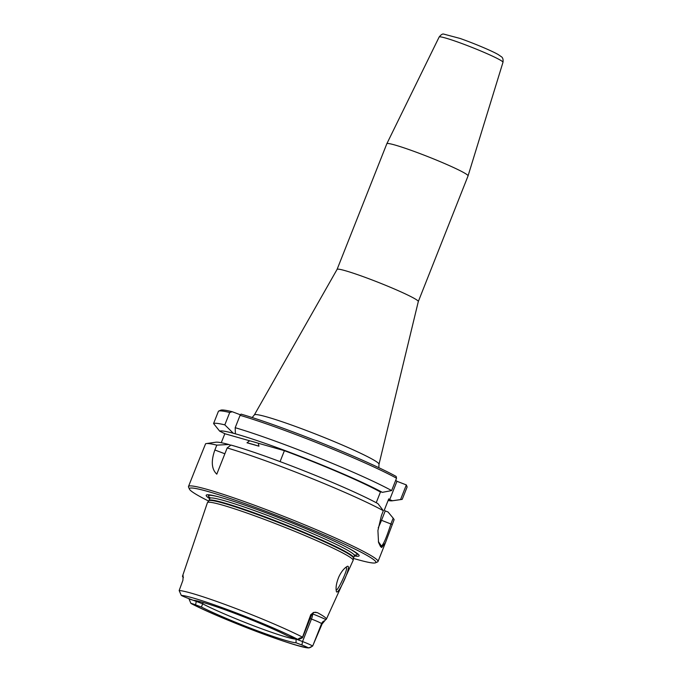 <?xml version="1.0" encoding="UTF-8"?>
<svg xmlns="http://www.w3.org/2000/svg" width="682" height="682" viewBox="0 0 682 682"><rect width="100%" height="100%" fill="white"/><g stroke="black" fill="none" stroke-linecap="round" stroke-linejoin="round"><path stroke-width="1.02" d="M439.148 37.016C441.041 34.654 442.567 33.682 443.718 34.1L460.086 38.448C476.573 44.287 493.632 51.764 498.261 54.603L501.193 56.597C502.762 57.493 503.359 59.385 502.984 62.284A34.33 2.455 21.6 0 0 471.961 47.382A34.33 2.455 21.6 0 0 439.148 37.016L386.839 143.723A43.674 3.12 21.6 0 1 386.839 143.723A43.674 3.12 21.6 0 1 428.594 156.92A43.674 3.12 21.6 0 1 468.057 175.879A43.674 3.12 21.6 0 1 468.057 175.896L418.305 301.546L379.004 464.263A67.041 4.791 -158.4 0 0 304.965 429.967A67.041 4.791 -158.4 0 0 254.352 414.912L337.096 269.373A43.674 3.12 21.6 0 1 337.096 269.373A43.674 3.12 21.6 0 1 378.842 282.578A43.674 3.12 21.6 0 1 418.313 301.529A43.674 3.12 21.6 0 1 418.296 301.563M396.532 478.21L396.148 476.437A100.297 7.178 -158.4 0 0 241.053 414.119L240.09 415.321A101.916 7.289 21.6 0 1 396.532 478.21L391.639 490.58L382.355 492.353A93.494 6.684 -158.4 0 0 235.375 433.82L233.321 433.258A93.494 6.684 -158.4 0 0 219.672 431.143L224.83 433.726L249.612 440.777A71.013 5.081 21.6 0 1 258.29 443.249L258.947 446.19L246.995 442.788A71.388 5.106 21.6 0 1 258.947 446.19M395.713 480.273L396.95 481.296L406.344 484.919L400.556 499.556L402.227 499.335L407.128 486.965L406.344 484.919M232.238 411.723A100.297 7.178 -158.4 0 0 220.721 410.197L218.624 411.101A101.916 7.289 21.6 0 1 229.723 412.499L232.238 411.723L240.482 414.835M246.995 442.788L249.612 440.777M376.225 502.702L380.445 492.046A88.975 6.368 -158.4 0 0 284.403 450.683L258.29 443.249M380.445 492.046L379.516 491.279L382.355 492.353M221.266 442.72L224.83 433.726M284.403 450.683L280.072 461.62M383.344 510.699A101.916 7.289 -158.4 0 0 227.174 447.955L230.917 445.065A93.494 6.684 -158.4 0 1 377.905 503.606L383.344 510.699L381.417 515.566L377.913 530.553L378.544 542.437L380.539 546.58L381.681 547.527L385.432 542.761L394.136 519.624L393.182 518.167L390.931 523.861C386.123 538.712 382.883 546.009 381.212 545.762L378.357 541.585M381.494 545.941L381.681 547.527M378.212 527.825A25.882 5.558 110.7 0 0 381.511 520.306L385.219 510.929L388.058 512.003L393.182 518.167M402.227 499.335A101.916 7.289 21.6 0 1 401.741 499.446L392.21 500.81A93.494 6.684 -158.4 0 0 392.517 500.75L389.678 499.676L396.95 481.296M240.09 415.321L235.196 427.691A101.916 7.289 21.6 0 1 391.639 490.58M219.672 431.143L213.568 423.556L218.462 411.186A101.916 7.289 21.6 0 1 218.624 411.101M345.348 567.68L346.226 567.612C348.8 567.756 337.778 591.115 336.397 589.828L336.081 589.58M338.869 576.793C336.507 582.599 335.646 587.253 336.277 590.765C336.686 599.495 354.546 560.195 346.217 567.057C343.472 569.052 341.017 572.292 338.869 576.793M315.604 612.3A14.169 1.014 -158.4 0 0 317.394 612.649A75.122 5.371 21.6 0 1 326.354 619.196L353.131 560.382A78.362 5.601 -158.4 0 0 353.165 560.263A78.362 5.601 -158.4 0 0 282.339 526.308A78.362 5.601 -158.4 0 0 207.473 502.574A78.362 5.601 -158.4 0 0 207.413 502.694L182.52 576.128A74.474 5.328 21.6 0 1 183.057 575.761A14.169 1.014 -158.4 0 0 183.219 575.838M183.424 577.569A74.474 5.328 21.6 0 1 182.52 576.128M179.161 590.552L181.293 595.42A6.078 0.435 -158.4 0 0 187.362 598.046L193.228 600.271A56.87 4.066 -158.4 0 1 234.719 613.331A56.87 4.066 -158.4 0 1 287.838 636.008L293.712 638.233A6.078 0.435 -158.4 0 0 298.273 639.614L298.418 638.804L302.535 637.167A73.682 5.268 -158.4 0 0 233.142 607.483A73.682 5.268 -158.4 0 0 179.161 590.552L182.912 580.28L183.143 575.77M302.535 637.167L310.779 614.67L311.265 615.062A9.318 0.665 21.6 0 1 311.41 615.275C314.462 610.944 314.666 612.922 315.954 612.317L315.527 612.223M317.394 612.649L313.848 612.359L310.779 614.67M326.354 619.196A75.122 5.371 21.6 0 1 325.749 619.554A14.169 1.014 -158.4 0 0 312.39 613.843L312.322 613.817M312.39 613.843A4.851 1.04 -69.3 0 1 311.452 619.043A9.318 0.665 21.6 0 1 321.589 623.604L322.075 623.996L325.749 619.554M322.075 623.996L312.637 646.076L308.827 647.9C298.921 648.548 220.115 618.779 190.951 603.451L189.153 599.333A9.318 0.665 21.6 0 1 189.153 599.282A9.318 0.665 21.6 0 1 196.186 601.362L202.656 603.809L201.437 607.048A56.87 4.066 -158.4 0 0 254.557 629.733A56.87 4.066 -158.4 0 0 296.048 642.794L296.073 639.102A55.003 3.93 21.6 0 1 255.426 626.46A55.003 3.93 21.6 0 1 202.656 603.809L203.176 602.496M227.174 447.955L216.791 474.161C211.548 469.233 210.909 461.177 214.873 450.001L216.799 445.133A101.916 7.289 -158.4 0 0 206.339 443.573A101.916 7.289 -158.4 0 0 205.58 443.794L197.107 464.732M375.475 562.821L377.564 561.925A101.916 7.289 -158.4 0 0 378.007 561.533A101.916 7.289 -158.4 0 0 285.928 517.237A101.916 7.289 -158.4 0 0 188.488 486.496A101.916 7.289 -158.4 0 0 188.547 487.084L189.451 489.173A100.297 7.178 21.6 0 1 285.298 518.849A100.297 7.178 21.6 0 1 375.475 562.821A100.297 7.178 21.6 0 1 353.378 558.379M208.598 501.057A100.297 7.178 21.6 0 1 189.451 489.173M209.689 498.695A82.241 5.882 21.6 0 1 217.993 496.692A82.241 5.882 21.6 0 1 349.525 548.763A82.241 5.882 21.6 0 1 354.205 555.915M235.196 427.691L235.375 433.82M233.321 433.258L224.821 424.869L229.723 412.499M400.556 499.556L392.517 500.75M311.137 647.065L309.338 647.832L307.983 647.644A6.078 0.435 -158.4 0 0 301.921 645.01L296.048 642.794M296.082 639.077L302.544 641.549A9.318 0.665 21.6 0 1 312.637 646.076M201.437 607.048L195.564 604.832A6.078 0.435 -158.4 0 0 191.003 603.442L191.003 603.442A69.803 4.996 21.6 0 0 256.816 631.6A69.803 4.996 21.6 0 0 307.983 647.644M181.293 595.42A69.803 4.996 21.6 0 1 232.46 611.464A69.803 4.996 21.6 0 1 298.273 639.614L298.418 638.804L300.08 637.926M302.39 637.602A9.318 0.665 21.6 0 1 302.501 637.781A9.318 0.665 21.6 0 1 302.467 637.815L298.281 639.614M216.799 445.133L228.862 444.511L230.721 445.21M213.568 423.556A101.916 7.289 21.6 0 1 224.821 424.869M228.862 444.511A93.494 6.684 -158.4 0 0 215.862 442.209L206.339 443.573M389.678 499.676L388.74 498.909L384.29 510.153L385.219 510.929M388.101 500.528A93.494 6.684 -158.4 0 0 392.21 500.81M224.779 433.846L224.352 433.334M392.21 524.492L381.511 520.306M380.079 544.824L380.539 546.58M310.122 618.54L311.452 619.043L302.544 641.549L301.921 645.01M196.433 600.757L195.564 604.832M302.834 636.357L311.265 615.062A4.851 4.723 -50.4 0 1 313.848 612.359M313.157 644.899L321.589 623.604A4.851 4.723 129.6 0 1 324.18 620.901M214.873 450.001L224.864 453.777M355.083 554.816L353.421 558.038A77.782 5.567 -158.4 0 0 283.124 524.33A77.782 5.567 -158.4 0 0 208.811 500.784L207.473 502.574M353.515 557.646A77.714 5.558 -158.4 0 0 283.303 523.87A77.714 5.558 -158.4 0 0 208.999 500.435L208.811 500.784M354.325 555.608A77.714 5.558 -158.4 0 0 284.113 521.832A77.714 5.558 -158.4 0 0 209.809 498.389L208.999 500.435M354.674 555.08A79.922 5.72 -158.4 0 0 348.613 548.277M218.99 496.956A79.922 5.72 -158.4 0 0 209.92 497.758M254.352 414.912L252.144 417.529M379.004 464.263L378.817 467.69M502.984 62.284L468.057 175.879M337.087 269.39L386.83 143.74M378.007 561.533L385.432 542.761M188.488 486.496L197.217 464.451M302.501 637.781L311.41 615.275M189.153 599.282L189.34 598.796M353.421 558.038L353.165 560.263M209.809 498.389L209.792 497.297"/></g></svg>
